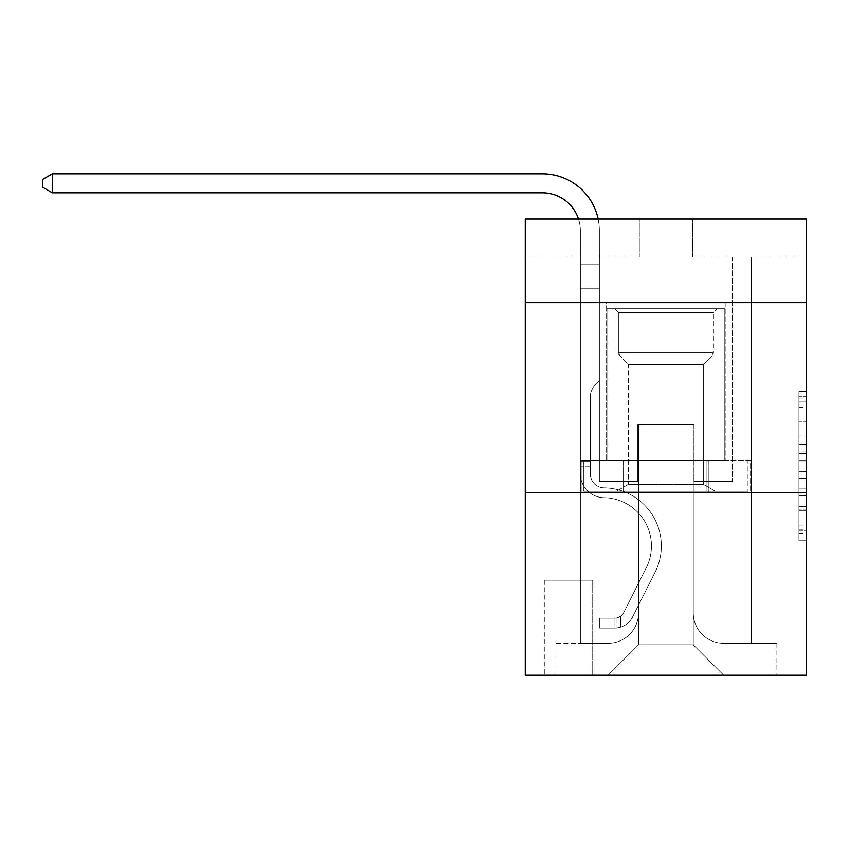 <?xml version="1.0" encoding="UTF-8"?>
<svg xmlns="http://www.w3.org/2000/svg" width="849" height="849" viewBox="0 0 849 849"><rect width="100%" height="100%" fill="white"/><g stroke="black" fill="none" stroke-linecap="round" stroke-linejoin="round"><path stroke-width="0.64" stroke-dasharray="4.25 3.18" d="M798.951 437.023L798.951 460.901L806.55 460.901L806.55 533.289L806.55 398.956L806.55 460.901L798.951 460.901L798.951 396.727L798.951 540.76L798.951 391.495L798.951 530.307L806.55 530.307L798.951 530.307L806.55 530.307L798.951 530.307L798.951 506.428L798.951 540.76L806.55 540.76L806.55 391.495L806.55 529.935L806.55 471.354L798.951 471.354L806.55 471.354L806.55 506.428L806.55 401.948L798.951 401.948L806.55 401.948L806.55 540.76L806.55 398.956L806.55 540.76L798.951 540.76L798.951 391.495L806.55 391.495L806.55 398.956L806.55 391.495L806.55 398.956L806.55 391.495L806.55 396.727L806.55 391.495L798.951 391.495L798.951 401.948L806.55 401.948L798.951 401.948L798.951 437.023L806.55 437.023M725.195 302.658L725.195 460.805L606.589 460.805L725.195 460.805L606.589 460.805L725.195 460.805L725.195 302.658L606.589 302.658L606.589 460.805L606.589 302.658L725.195 302.658M592.91 580.175L544.251 580.175L592.91 580.175L592.91 675.21L544.251 675.21L592.91 675.21M544.251 580.175L544.251 675.21M806.55 451.944L806.55 444.483L806.55 451.944L798.951 451.944L798.951 421.911L798.951 510.345L798.951 488.143L806.55 488.143L798.951 488.143L798.951 540.76L806.55 540.76L798.951 540.76L806.55 540.76L798.951 540.76L798.951 391.495L806.55 391.495L798.951 391.495L806.55 391.495L798.951 391.495L798.951 451.944L806.55 451.944M806.55 492.738L806.55 675.21L525.244 675.21L525.244 492.738L806.55 492.738L806.55 219.031L692.508 219.031L806.55 219.031L806.55 257.045L806.55 219.031L525.244 219.031L639.286 219.031L525.244 219.031L525.244 257.045L639.286 257.045L525.244 257.045L525.244 219.031L525.244 302.658L806.55 302.658L525.244 302.658L525.244 492.738L806.55 492.738L525.244 492.738M580.366 257.045L580.366 643.277L608.107 643.277A30.415 30.415 0 0 0 638.522 612.861L638.522 424.309L638.522 644.794L638.522 424.309L638.522 644.794L638.522 424.309L693.262 424.309L693.262 612.861A30.415 30.415 0 0 0 723.677 643.277L751.429 643.277L751.429 257.045L751.429 643.277L751.429 257.045L751.429 643.277L751.429 257.045L751.429 643.277L751.429 257.045L751.429 643.277L751.429 257.045L751.429 643.277L776.899 643.277L723.677 643.277L751.429 643.277L723.677 643.277L751.429 643.277L723.677 643.277L751.429 643.277L723.677 643.277L751.429 643.277L751.429 257.045L732.422 257.045L751.429 257.045L732.422 257.045L751.429 257.045L732.422 257.045L751.429 257.045L732.422 257.045L751.429 257.045L732.422 257.045L751.429 257.045L732.422 257.045L751.429 257.045L751.429 643.277L723.677 643.277A30.415 30.415 0 0 1 693.262 612.861A30.415 30.415 0 0 0 723.677 643.277A30.415 30.415 0 0 1 693.262 612.861A30.415 30.415 0 0 0 723.677 643.277A30.415 30.415 0 0 1 693.262 612.861A30.415 30.415 0 0 0 723.677 643.277A30.415 30.415 0 0 1 693.262 612.861A30.415 30.415 0 0 0 723.677 643.277A30.415 30.415 0 0 1 693.262 612.861L693.262 424.309L693.262 644.794L638.522 644.794L693.262 644.794L723.677 675.21L776.899 675.21L608.107 675.21L723.677 675.21L693.262 644.794L723.677 675.21L693.262 644.794L693.262 424.309L693.262 644.794L693.262 424.309L637.769 424.309L637.769 481.33L599.373 481.33L599.373 257.045L580.366 257.045L580.366 643.277L608.107 643.277A30.415 30.415 0 0 0 638.522 612.861L638.522 424.309L637.769 424.309L637.769 481.33L599.373 481.33L599.373 257.045L580.366 257.045L580.366 643.277L608.107 643.277L554.896 643.277L608.107 643.277L580.366 643.277L580.366 257.045L580.366 643.277L580.366 257.045L580.366 643.277L580.366 257.045L580.366 643.277L580.366 257.045L599.373 257.045L580.366 257.045L599.373 257.045L580.366 257.045L599.373 257.045L580.366 257.045L599.373 257.045L580.366 257.045L599.373 257.045L580.366 257.045L580.366 643.277L580.366 257.045M638.522 612.861L638.522 424.309L637.769 424.309L637.769 481.33L599.373 481.33L599.373 257.045L599.373 481.33L599.373 257.045L599.373 481.33L599.373 257.045L599.373 481.33L599.373 257.045L599.373 481.33L599.373 257.045L599.373 481.33L637.769 481.33L599.373 481.33L637.769 481.33L599.373 481.33L637.769 481.33L599.373 481.33L637.769 481.33L599.373 481.33L637.769 481.33L637.769 424.309L637.769 481.33L637.769 424.309L637.769 481.33L637.769 424.309L637.769 481.33L637.769 424.309L637.769 481.33L637.769 424.309L638.522 424.309L637.769 424.309L638.522 424.309L637.769 424.309L638.522 424.309L637.769 424.309L638.522 424.309L637.769 424.309L638.522 424.309L638.522 612.861A30.415 30.415 0 0 1 608.107 643.277A30.415 30.415 0 0 0 638.522 612.861A30.415 30.415 0 0 1 608.107 643.277A30.415 30.415 0 0 0 638.522 612.861A30.415 30.415 0 0 1 608.107 643.277A30.415 30.415 0 0 0 638.522 612.861A30.415 30.415 0 0 1 608.107 643.277A30.415 30.415 0 0 0 638.522 612.861M806.55 257.045L692.508 257.045L806.55 257.045M545.005 675.21L592.146 675.21L545.005 675.21L545.005 580.175L592.146 580.175L592.146 675.21L592.146 580.175L545.005 580.175L545.005 675.21M554.896 675.21L608.107 675.21L638.522 644.794L608.107 675.21L638.522 644.794L608.107 675.21L554.896 675.21L554.896 643.277L554.896 675.21M694.026 424.309L693.262 424.309L694.026 424.309L693.262 424.309L694.026 424.309L693.262 424.309L694.026 424.309L693.262 424.309L694.026 424.309L693.262 424.309L694.026 424.309L693.262 424.309L694.026 424.309L694.026 481.33L694.026 424.309M692.508 257.045L692.508 219.031L692.508 257.045M639.286 257.045L639.286 219.031L639.286 257.045M776.899 643.277L776.899 675.21L776.899 643.277M732.422 257.045L732.422 481.33L694.026 481.33L732.422 481.33L694.026 481.33L732.422 481.33L694.026 481.33L732.422 481.33L694.026 481.33L732.422 481.33L694.026 481.33L732.422 481.33L694.026 481.33L732.422 481.33L732.422 257.045M750.612 492.738L581.172 492.738L750.612 492.738L750.612 460.805L581.172 460.805L708.257 460.805L708.257 492.738L708.257 460.805L623.537 460.805L623.537 492.738L623.537 460.805L581.172 460.805L581.172 492.738L581.172 460.805L750.612 460.805L750.612 492.738M806.55 302.658L525.244 302.658M623.537 460.805L623.537 492.738L623.537 460.805M708.257 460.805L708.257 492.738L708.257 460.805M798.951 460.901L806.55 460.901L798.951 460.901M798.951 396.727L798.951 391.495L798.951 396.727L806.55 396.727L798.951 396.727M798.951 509.973L798.951 478.815L798.951 509.973L806.55 509.973L798.951 509.973M798.951 478.815L798.951 471.354L806.55 471.354L798.951 471.354L798.951 478.815L806.55 478.815L798.951 478.815M798.951 421.911L798.951 401.948L798.951 421.911L806.55 421.911L798.951 421.911M798.951 391.495L806.55 391.495L798.951 391.495L798.951 398.956L798.951 391.495L806.55 391.495M798.951 540.76L806.55 540.76L798.951 540.76L798.951 533.289L798.951 540.76M52.33 192.797L42.45 187.098L42.45 179.489L52.33 173.79L42.45 179.489L52.33 173.79L542.341 173.79A57.021 57.021 0 0 1 599.373 230.811L599.373 264.697L580.366 264.697L580.366 288.214L599.373 288.214L580.366 288.214L580.366 473.753L580.366 288.214L599.373 288.214L599.373 264.697L599.373 380.978L595.085 385.255A16.524 16.524 0 0 0 590.246 396.939L590.246 473.753L590.246 396.939A16.524 16.524 0 0 1 595.085 385.255L599.373 380.978L599.373 264.697L599.373 380.978L595.085 385.255A16.524 16.524 0 0 0 590.246 396.939L590.246 473.753L590.246 396.939A16.524 16.524 0 0 1 595.085 385.255L599.373 380.978L599.373 288.214L599.373 380.978L595.085 385.255A16.524 16.524 0 0 0 590.246 396.939L590.246 473.753A14.062 14.062 0 0 0 604.085 487.814A14.062 14.062 0 0 1 590.246 473.753A14.062 14.062 0 0 0 604.085 487.814A14.062 14.062 0 0 1 590.246 473.753L590.246 396.939A16.524 16.524 0 0 1 595.085 385.255L599.373 380.978L599.373 288.214L599.373 380.978L595.085 385.255L599.373 380.978L599.373 288.214L599.373 380.978L599.373 288.214L580.366 288.214L580.366 473.753A23.952 23.952 0 0 0 603.936 497.694A23.952 23.952 0 0 1 580.366 473.753A23.952 23.952 0 0 0 603.936 497.694A23.952 23.952 0 0 1 580.366 473.753L580.366 461.569L590.246 461.569L580.366 461.569L580.366 473.753A23.952 23.952 0 0 0 603.936 497.694A23.952 23.952 0 0 1 580.366 473.753L580.366 461.569L580.366 473.753A23.952 23.952 0 0 0 603.936 497.694A23.952 23.952 0 0 1 580.366 473.753A23.952 23.952 0 0 0 603.936 497.694A23.952 23.952 0 0 1 580.366 473.753L580.366 461.569L590.246 461.569L590.246 473.753A14.062 14.062 0 0 0 604.085 487.814A14.062 14.062 0 0 1 590.246 473.753L590.246 461.569L590.246 473.753A14.062 14.062 0 0 0 604.085 487.814A14.062 14.062 0 0 1 590.246 473.753A14.062 14.062 0 0 0 604.085 487.814A14.062 14.062 0 0 1 590.246 473.753L590.246 461.569L590.246 473.753A14.062 14.062 0 0 0 604.085 487.814A14.062 14.062 0 0 1 590.246 473.753A14.062 14.062 0 0 0 604.085 487.814A58.167 58.167 0 0 1 655.141 572.088A58.167 58.167 0 0 0 604.085 487.814A58.167 58.167 0 0 1 655.141 572.088A58.167 58.167 0 0 0 604.085 487.814A14.062 14.062 0 0 1 590.246 473.753L590.246 461.569L590.246 473.753A14.062 14.062 0 0 0 604.085 487.814A58.167 58.167 0 0 1 655.141 572.088A58.167 58.167 0 0 0 604.085 487.814A14.062 14.062 0 0 1 590.246 473.753A14.062 14.062 0 0 0 604.085 487.814A58.167 58.167 0 0 1 655.141 572.088A58.167 58.167 0 0 0 604.085 487.814A58.167 58.167 0 0 1 655.141 572.088A58.167 58.167 0 0 0 604.085 487.814A14.062 14.062 0 0 1 590.246 473.753A14.062 14.062 0 0 0 604.085 487.814A58.167 58.167 0 0 1 655.141 572.088A58.167 58.167 0 0 0 604.085 487.814A58.167 58.167 0 0 1 655.141 572.088L632.579 616.968L655.141 572.088A58.167 58.167 0 0 0 604.085 487.814A14.062 14.062 0 0 1 590.246 473.753L590.246 461.569L590.246 473.753A14.062 14.062 0 0 0 604.085 487.814A58.167 58.167 0 0 1 655.141 572.088L632.579 616.968L655.141 572.088A58.167 58.167 0 0 0 604.085 487.814A58.167 58.167 0 0 1 655.141 572.088L632.579 616.968L655.141 572.088A58.167 58.167 0 0 0 604.085 487.814A58.167 58.167 0 0 1 655.141 572.088L632.579 616.968A20.153 20.153 0 0 1 620.661 627.135C614.803 628.377 614.803 628.377 620.661 627.135C614.803 628.377 614.803 628.377 620.661 627.135A20.153 20.153 0 0 0 632.579 616.968L655.141 572.088L632.579 616.968A20.153 20.153 0 0 1 614.952 628.069A20.153 20.153 0 0 0 632.579 616.968A20.153 20.153 0 0 1 620.661 627.135C614.803 628.377 614.803 628.377 620.661 627.135C614.803 628.377 614.803 628.377 620.661 627.135A20.153 20.153 0 0 0 632.579 616.968L655.141 572.088A58.167 58.167 0 0 0 604.085 487.814A14.062 14.062 0 0 1 590.246 473.753A14.062 14.062 0 0 0 604.085 487.814A58.167 58.167 0 0 1 655.141 572.088L632.579 616.968A20.153 20.153 0 0 1 614.952 628.069A20.153 20.153 0 0 0 632.579 616.968A20.153 20.153 0 0 1 620.661 627.135C614.803 628.377 614.803 628.377 620.661 627.135C614.803 628.377 614.803 628.377 620.661 627.135A20.153 20.153 0 0 0 632.579 616.968L655.141 572.088L632.579 616.968A20.153 20.153 0 0 1 614.952 628.069A20.153 20.153 0 0 0 632.579 616.968A20.153 20.153 0 0 1 620.661 627.135C614.803 628.377 614.803 628.377 620.661 627.135C614.803 628.377 614.803 628.377 620.661 627.135A20.153 20.153 0 0 0 632.579 616.968L655.141 572.088L632.579 616.968A20.153 20.153 0 0 1 614.952 628.069A20.153 20.153 0 0 0 632.579 616.968A20.153 20.153 0 0 1 620.661 627.135C614.803 628.377 614.803 628.377 620.661 627.135C614.803 628.377 614.803 628.377 620.661 627.135A20.153 20.153 0 0 0 632.579 616.968L655.141 572.088A58.167 58.167 0 0 0 604.085 487.814A58.167 58.167 0 0 1 655.141 572.088L632.579 616.968A20.153 20.153 0 0 1 614.952 628.069A20.153 20.153 0 0 0 632.579 616.968A20.153 20.153 0 0 1 620.661 627.135C614.803 628.377 614.803 628.377 620.661 627.135C614.803 628.377 614.803 628.377 620.661 627.135A20.153 20.153 0 0 0 632.579 616.968L655.141 572.088L632.579 616.968A20.153 20.153 0 0 1 614.952 628.069L599.744 628.069L614.952 628.069A20.153 20.153 0 0 0 632.579 616.968L655.141 572.088A58.167 58.167 0 0 0 604.085 487.814A14.062 14.062 0 0 1 590.246 473.753L590.246 461.569L590.246 466.122L590.246 461.569L580.366 461.569L580.366 473.753A23.952 23.952 0 0 0 603.936 497.694A23.952 23.952 0 0 1 580.366 473.753A23.952 23.952 0 0 0 603.936 497.694A48.276 48.276 0 0 1 646.301 567.652A48.276 48.276 0 0 0 603.936 497.694A48.276 48.276 0 0 1 646.301 567.652A48.276 48.276 0 0 0 603.936 497.694A23.952 23.952 0 0 1 580.366 473.753L580.366 466.122L580.366 473.753A23.952 23.952 0 0 0 603.936 497.694A48.276 48.276 0 0 1 646.301 567.652A48.276 48.276 0 0 0 603.936 497.694A23.952 23.952 0 0 1 580.366 473.753A23.952 23.952 0 0 0 603.936 497.694A48.276 48.276 0 0 1 646.301 567.652A48.276 48.276 0 0 0 603.936 497.694A48.276 48.276 0 0 1 646.301 567.652A48.276 48.276 0 0 0 603.936 497.694A23.952 23.952 0 0 1 580.366 473.753A23.952 23.952 0 0 0 603.936 497.694A48.276 48.276 0 0 1 646.301 567.652A48.276 48.276 0 0 0 603.936 497.694A48.276 48.276 0 0 1 646.301 567.652L623.75 612.532L646.301 567.652A48.276 48.276 0 0 0 603.936 497.694A23.952 23.952 0 0 1 580.366 473.753A23.952 23.952 0 0 0 603.936 497.694A48.276 48.276 0 0 1 646.301 567.652L623.75 612.532L646.301 567.652A48.276 48.276 0 0 0 603.936 497.694A48.276 48.276 0 0 1 646.301 567.652L623.75 612.532L646.301 567.652A48.276 48.276 0 0 0 603.936 497.694A48.276 48.276 0 0 1 646.301 567.652L623.75 612.532A10.262 10.262 0 0 1 620.661 616.194C614.899 618.836 614.899 618.836 620.661 616.194C614.899 618.836 614.899 618.836 620.661 616.194A10.262 10.262 0 0 0 623.75 612.532L646.301 567.652L623.75 612.532A10.262 10.262 0 0 1 614.952 618.178A10.262 10.262 0 0 0 623.75 612.532A10.262 10.262 0 0 1 620.661 616.194C614.899 618.836 614.899 618.836 620.661 616.194C614.899 618.836 614.899 618.836 620.661 616.194A10.262 10.262 0 0 0 623.75 612.532L646.301 567.652A48.276 48.276 0 0 0 603.936 497.694A23.952 23.952 0 0 1 580.366 473.753A23.952 23.952 0 0 0 603.936 497.694A48.276 48.276 0 0 1 646.301 567.652L623.75 612.532A10.262 10.262 0 0 1 614.952 618.178A10.262 10.262 0 0 0 623.75 612.532A10.262 10.262 0 0 1 620.661 616.194C614.899 618.836 614.899 618.836 620.661 616.194C614.899 618.836 614.899 618.836 620.661 616.194A10.262 10.262 0 0 0 623.75 612.532L646.301 567.652L623.75 612.532A10.262 10.262 0 0 1 614.952 618.178A10.262 10.262 0 0 0 623.75 612.532A10.262 10.262 0 0 1 620.661 616.194C614.899 618.836 614.899 618.836 620.661 616.194C614.899 618.836 614.899 618.836 620.661 616.194A10.262 10.262 0 0 0 623.75 612.532L646.301 567.652L623.75 612.532A10.262 10.262 0 0 1 614.952 618.178A10.262 10.262 0 0 0 623.75 612.532A10.262 10.262 0 0 1 620.661 616.194C614.899 618.836 614.899 618.836 620.661 616.194C614.899 618.836 614.899 618.836 620.661 616.194A10.262 10.262 0 0 0 623.75 612.532L646.301 567.652A48.276 48.276 0 0 0 603.936 497.694A48.276 48.276 0 0 1 646.301 567.652L623.75 612.532A10.262 10.262 0 0 1 614.952 618.178A10.262 10.262 0 0 0 623.75 612.532A10.262 10.262 0 0 1 620.661 616.194A10.262 10.262 0 0 0 623.75 612.532L646.301 567.652L623.75 612.532A10.262 10.262 0 0 1 614.952 618.178L599.744 618.189L599.744 628.069L599.744 618.189L614.952 618.178L614.952 628.069L599.744 628.069L614.952 628.069L614.952 618.178L599.744 618.189L599.744 628.069L599.744 618.189L614.952 618.178L614.952 628.069L599.744 628.069L614.952 628.069L614.952 618.178L599.744 618.189L599.744 628.069L599.744 618.189L614.952 618.178L614.952 628.069L599.744 628.069L614.952 628.069L614.952 618.178L599.744 618.189L599.744 628.069L599.744 618.189L614.952 618.178L614.952 628.069L599.744 628.069L614.952 628.069L614.952 618.178L599.744 618.189L599.744 628.069L599.744 618.189L614.952 618.178L614.952 628.069L599.744 628.069L614.952 628.069L614.952 618.178L599.744 618.189L614.952 618.178L614.952 628.069L614.952 618.178A10.262 10.262 0 0 0 623.75 612.532L646.301 567.652A48.276 48.276 0 0 0 603.936 497.694A23.952 23.952 0 0 1 580.366 473.753L580.366 230.811A38.014 38.014 0 0 0 542.341 192.797L52.33 192.797L52.33 173.79L542.341 173.79A57.021 57.021 0 0 1 599.373 230.811L599.373 288.214L580.366 288.214L580.366 230.811A38.014 38.014 0 0 0 578.487 219.031A38.014 38.014 0 0 1 580.366 230.811A38.014 38.014 0 0 0 542.341 192.797L52.33 192.797L42.45 187.098L42.45 179.489L42.45 187.098L52.33 192.797L52.33 173.79L52.33 192.797L42.45 187.098L42.45 179.489L52.33 173.79L42.45 179.489L42.45 187.098L52.33 192.797L52.33 173.79L542.341 173.79A57.021 57.021 0 0 1 599.373 230.811L599.373 264.697L580.366 264.697L580.366 288.214L580.366 264.697L599.373 264.697L599.373 380.978L595.085 385.255A16.524 16.524 0 0 0 590.246 396.939A16.524 16.524 0 0 1 595.085 385.255L599.373 380.978L599.373 288.214L580.366 288.214L580.366 230.811A38.014 38.014 0 0 0 542.341 192.797L52.33 192.797L42.45 187.098L42.45 179.489L52.33 173.79L52.33 192.797L52.33 173.79L42.45 179.489L42.45 187.098L52.33 192.797L42.45 187.098L42.45 179.489L52.33 173.79L542.341 173.79A57.021 57.021 0 0 1 599.373 230.811L599.373 264.697L580.366 264.697L580.366 230.811A38.014 38.014 0 0 0 578.487 219.031A38.014 38.014 0 0 1 580.366 230.811A38.014 38.014 0 0 0 542.341 192.797L52.33 192.797L52.33 173.79L52.33 192.797L42.45 187.098L52.33 192.797L52.33 173.79L42.45 179.489L42.45 187.098L42.45 179.489L52.33 173.79L542.341 173.79A57.021 57.021 0 0 1 599.373 230.811L599.373 288.214L599.373 264.697L580.366 264.697L580.366 288.214L580.366 264.697L599.373 264.697L599.373 288.214L580.366 288.214L580.366 230.811A38.014 38.014 0 0 0 542.341 192.797L52.33 192.797L542.341 192.797L52.33 192.797L542.341 192.797L52.33 192.797L52.33 173.79L42.45 179.489L42.45 187.098L52.33 192.797L542.341 192.797L52.33 192.797L52.33 173.79L542.341 173.79A57.021 57.021 0 0 1 599.373 230.811L599.373 264.697L580.366 264.697L580.366 230.811A38.014 38.014 0 0 0 578.487 219.031A38.014 38.014 0 0 1 580.366 230.811A38.014 38.014 0 0 0 542.341 192.797M618.38 312.549L614.57 308.749L717.214 308.749L614.57 308.749L717.214 308.749L614.57 308.749L618.38 312.549L713.415 312.549L717.214 308.749L713.415 312.549L618.38 312.549L713.415 312.549L618.38 312.549L618.38 352.155L713.415 352.155L713.415 312.549L713.415 352.155L618.38 352.155L713.415 352.155L618.38 352.155L618.38 312.549M703.312 484.291L715.314 491.221L616.48 491.221L715.314 491.221L616.48 491.221L715.314 491.221L703.312 484.291L628.483 484.291L616.48 491.221L628.483 484.291L703.312 484.291L628.483 484.291L703.312 484.291L703.312 364.465L711.855 355.922A5.317 5.317 0 0 0 713.415 352.155L711.855 355.922L619.94 355.922A5.317 5.317 0 0 1 618.38 352.155L619.94 355.922L711.855 355.922L619.94 355.922L711.855 355.922L703.312 364.465L628.483 364.465L628.483 484.291L628.483 364.465L703.312 364.465L628.483 364.465L619.94 355.922L628.483 364.465L703.312 364.465L703.312 484.291M606.971 308.749L724.823 308.749L724.823 460.805L606.971 460.805L724.823 460.805L606.971 460.805L724.823 460.805L724.823 308.749L606.971 308.749L606.971 460.805L606.971 308.749L724.823 308.749L606.971 308.749M706.941 460.805L583.804 460.805L706.941 460.805L706.941 491.221L747.98 491.221L583.804 491.221L747.98 491.221L624.853 491.221L706.941 491.221L706.941 460.805L747.98 460.805L747.98 491.221L747.98 460.805L624.853 460.805L624.853 491.221L583.804 491.221L624.853 491.221L624.853 460.805L706.941 460.805L706.941 491.221L706.941 460.805M583.804 460.805L583.804 491.221L583.804 460.805L624.853 460.805L583.804 460.805M624.853 460.805L624.853 491.221L624.853 460.805M580.366 264.697L599.373 264.697L580.366 264.697L580.366 230.811L580.366 473.753L580.366 288.214L599.373 288.214L599.373 230.811L599.373 264.697L580.366 264.697L580.366 230.811L580.366 473.753L580.366 288.214L599.373 288.214L580.366 288.214L580.366 473.753L580.366 288.214L599.373 288.214L599.373 230.811L599.373 264.697L580.366 264.697L580.366 230.811L580.366 288.214L599.373 288.214L599.373 230.811L599.373 264.697L580.366 264.697M590.246 473.753L590.246 396.939A16.524 16.524 0 0 1 595.085 385.255A16.524 16.524 0 0 0 590.246 396.939A16.524 16.524 0 0 1 595.085 385.255A16.524 16.524 0 0 0 590.246 396.939L590.246 473.753M542.341 173.79A57.021 57.021 0 0 1 599.373 230.811A57.021 57.021 0 0 0 542.341 173.79A57.021 57.021 0 0 1 599.373 230.811A57.021 57.021 0 0 0 542.341 173.79A57.021 57.021 0 0 1 599.373 230.811A57.021 57.021 0 0 0 598.142 219.031M590.246 461.569L580.366 461.569L580.366 466.122L580.366 461.569L590.246 461.569M599.373 380.978L595.085 385.255L599.373 380.978M620.661 616.194C614.899 618.836 614.899 618.836 620.661 616.194C614.899 618.836 614.899 618.836 620.661 616.194L620.661 627.135L620.661 616.194M599.744 628.069L599.744 618.189L599.744 628.069M798.951 506.428L806.55 506.428L798.951 506.428M798.951 495.232L806.55 495.232M798.951 425.827L806.55 425.827L798.951 425.827M798.951 398.956L806.55 398.956M798.951 533.289L806.55 533.289M798.951 525.085L806.55 525.085M798.951 407.17L806.55 407.17M798.951 453.44L806.55 453.44L798.951 453.44M798.951 495.604L806.55 495.604L798.951 495.604M798.951 510.345L806.55 510.345L798.951 510.345M798.951 444.483L806.55 444.483L798.951 444.483M590.246 466.122L580.366 466.122L590.246 466.122M798.951 529.935L806.55 529.935M798.951 530.307L806.55 530.307M798.951 401.948L806.55 401.948M616.098 618.072L616.098 628.016L616.098 618.072"/><path stroke-width="1.27" d="M806.55 302.658L806.55 219.031L525.244 219.031L525.244 302.658L806.55 302.658L806.55 675.21L525.244 675.21L525.244 302.658M806.55 492.738L525.244 492.738M542.341 192.797A38.014 38.014 0 0 1 578.487 219.031A38.014 38.014 0 0 0 542.341 192.797A38.014 38.014 0 0 1 578.487 219.031A38.014 38.014 0 0 0 542.341 192.797A38.014 38.014 0 0 1 578.487 219.031A38.014 38.014 0 0 0 542.341 192.797L52.33 192.797L42.45 187.098L42.45 179.489L52.33 173.79L542.341 173.79A57.021 57.021 0 0 1 598.142 219.031M52.33 192.797L52.33 173.79L542.341 173.79"/></g></svg>
